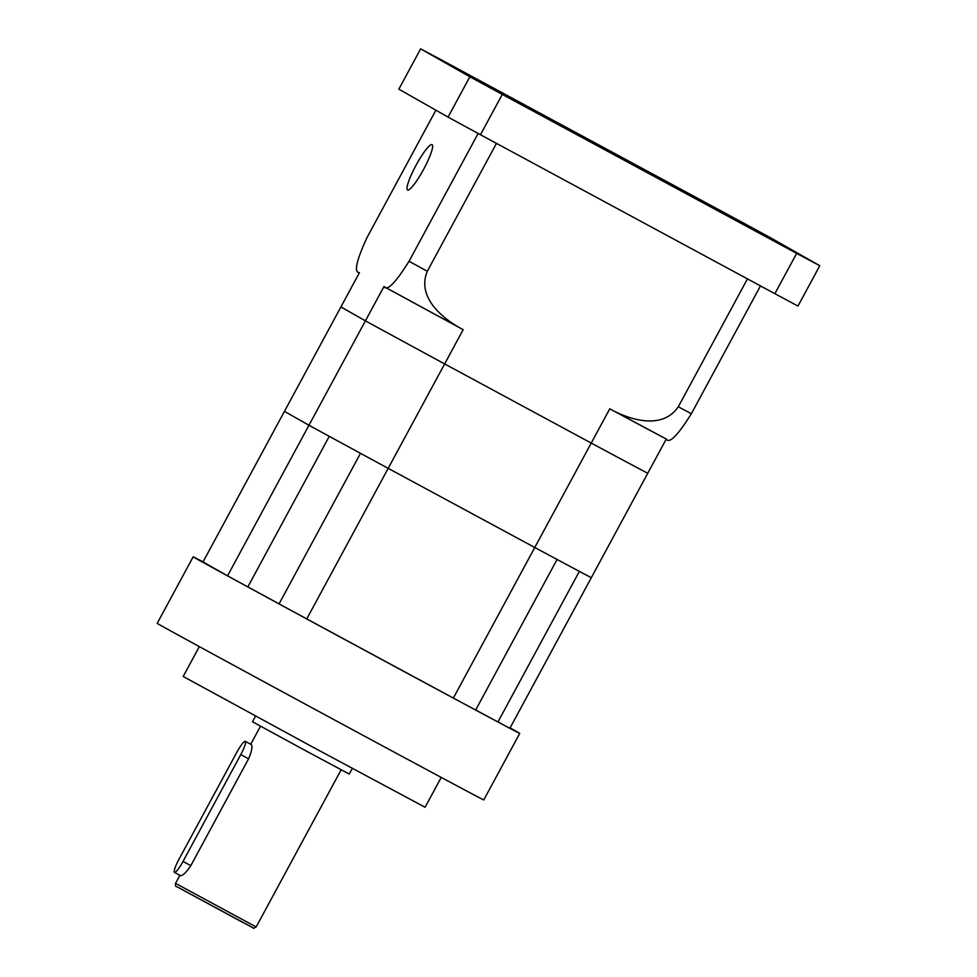 <?xml version="1.0" encoding="UTF-8"?>
<svg xmlns="http://www.w3.org/2000/svg" width="977" height="977" viewBox="0 0 977 977"><rect width="100%" height="100%" fill="white"/><g stroke="black" fill="none" stroke-linecap="round" stroke-linejoin="round"><path stroke-width="1.47" d="M760.472 285.907L691.35 413.735C677.672 435.583 669.306 444.01 666.277 439.015L591.293 577.712A183.334 0.635 -151.6 0 1 579.361 571.386L497.94 721.966L475.701 709.961M247.84 586.921A183.334 0.635 -151.6 0 1 227.543 575.844L308.964 425.264A183.334 0.635 -151.6 0 0 329.261 436.34L247.84 586.921L279.092 603.871M666.399 439.088L609.758 408.813L591.232 443.082L444.645 363.933L591.232 443.082A183.334 0.635 -151.6 0 0 647.751 473.283A183.334 0.635 -151.6 0 1 591.232 443.082L534.773 547.499A183.334 0.635 -151.6 0 0 557.073 559.467L475.652 710.047A183.334 0.635 -151.6 0 1 453.352 698.079L306.766 618.929A183.334 0.635 -151.6 0 1 279.068 603.908L360.489 453.328A183.334 0.635 -151.6 0 0 388.187 468.349L306.766 618.929M497.94 721.966A183.334 0.635 -151.6 0 0 509.872 728.292L591.293 577.712A183.334 0.635 -151.6 0 1 534.773 547.499L453.352 698.079M496.463 143.363L427.315 271.252C416.361 297.423 442.923 319.149 463.171 329.664L388.187 468.349L534.773 547.499L388.187 468.349A183.334 0.635 -151.6 0 1 308.964 425.264L284.454 411.354L203.033 561.934L227.543 575.844M174.492 872.4L180.452 875.624C182.638 875.917 186.094 872.595 190.82 865.646L248.585 758.799C251.822 751.044 252.725 746.306 251.297 744.584L245.325 741.36A13.751 2.296 -61.6 0 0 245.325 741.36A13.751 2.296 -61.6 0 0 236.8 752.327L179.035 859.174A13.751 2.296 -61.6 0 0 174.492 872.4A13.751 2.296 -61.6 0 0 183.017 861.433L240.782 754.598A13.751 2.296 -61.6 0 0 245.325 741.372M352.306 768.411L349.253 774.077L304.824 750.275L252.493 721.759L255.547 716.092M441.225 777.411L425.093 807.271L314.032 747.759L183.188 676.475L199.332 646.615M510.067 727.926A185.618 0.647 -151.6 0 1 517.505 732.066A185.618 0.647 -151.6 0 1 519.74 733.397A185.618 0.647 -151.6 0 1 369.807 653.063A185.618 0.647 -151.6 0 1 195.412 558.16A185.618 0.647 -151.6 0 1 193.177 556.829A185.618 0.647 -151.6 0 1 203.045 561.909M519.74 733.397L483.774 799.919A185.618 0.647 -151.6 0 1 333.841 719.585A185.618 0.647 -151.6 0 1 159.446 624.682A185.618 0.647 -151.6 0 1 157.212 623.35L193.177 556.829M463.171 329.664L383.949 286.579L365.422 320.847A183.334 0.635 -151.6 0 0 444.645 363.933A183.334 0.635 -151.6 0 1 365.422 320.847L340.912 306.937L365.422 320.847L308.964 425.264L284.454 411.354L359.438 272.668C353.711 272.681 356.251 260.957 367.059 237.484L435.889 110.193M445.988 62.565L466.408 73.593L445.988 62.565M727.157 214.378L747.588 225.418L727.157 214.378M774.175 241.063L794.594 252.103L774.175 241.063M492.994 89.249L513.413 100.289L492.994 89.249M691.191 195.131L719.219 210.275L691.191 195.131M521.413 104.417L549.44 119.56L521.413 104.417M429.428 157.26L431.187 152.559M423.566 169.436A25.781 4.299 -61.6 0 0 432.078 144.633A25.781 4.299 -61.6 0 0 416.08 165.198A25.781 4.299 -61.6 0 0 407.58 190.002A25.781 4.299 -61.6 0 0 423.566 169.436M733.849 218.64L505.011 95.001L733.849 218.64M725.276 214.488L753.304 229.632L725.276 214.488M487.34 85.072L515.367 100.216L487.34 85.072M819.788 265.732A263.534 0.916 -151.6 0 1 796.67 253.373L502.276 94.415A263.534 0.916 -151.6 0 1 469.864 76.792L420.647 48.85A263.534 0.916 -151.6 0 1 443.778 61.209L738.16 220.155A263.534 0.916 -151.6 0 1 770.572 237.79L819.788 265.732L797.989 306.045A263.534 0.916 -151.6 0 1 774.871 293.686L796.67 253.373M420.647 48.85L398.848 89.163L448.064 117.106A263.534 0.916 -151.6 0 0 480.476 134.741L774.871 293.686M480.476 134.741L502.276 94.415M448.064 117.106L469.864 76.792M462.683 329.408A183.334 0.635 -151.6 0 1 384.083 286.652M383.949 286.579C386.941 291.598 395.306 283.171 409.033 261.299A217.7 0.757 28.4 0 0 427.315 271.252M666.277 439.015A183.334 0.635 -151.6 0 1 610.332 409.131M609.758 408.813C629.469 419.902 662.357 430.32 678.307 406.762A217.7 0.757 28.4 0 0 691.35 413.735M747.454 278.885L678.307 406.762M478.144 133.47L409.033 261.299M413.54 185.19L416.947 180.476M248.585 758.799L240.782 754.598M341.132 769.815L256.169 926.953L175.542 883.355C175.286 885.712 175.762 886.847 176.947 886.75L252.542 927.564M190.82 865.646L183.017 861.433M260.505 726.216L250.735 744.279M179.89 875.307L175.542 883.355M256.169 926.953C250.833 928.724 259.332 930.422 240.806 921.372L176.947 886.75"/></g></svg>
